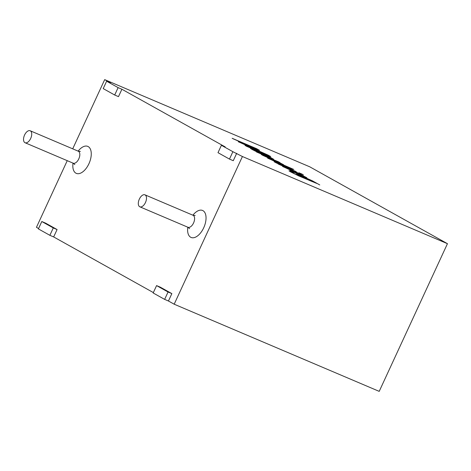 <?xml version="1.0" encoding="UTF-8"?>
<svg xmlns="http://www.w3.org/2000/svg" width="471" height="471" viewBox="0 0 471 471"><rect width="100%" height="100%" fill="white"/><g stroke="black" fill="none" stroke-linecap="round" stroke-linejoin="round"><path stroke-width="0.71" d="M447.45 243.684L309.718 166.793L104.686 79.634L110.426 82.837L106.629 81.224L118.109 87.63L121.907 89.249L225.203 146.911L221.405 145.298L232.886 151.703L242.418 156.525L174.182 304.207L379.208 391.366L447.45 243.684L242.418 156.525M164.644 299.391L168.441 301.004L171.856 293.616L160.375 287.21L156.578 285.597L153.169 292.98L164.644 299.391L168.059 292.002L171.856 293.616M168.441 301.004L174.182 304.207M236.683 153.322L233.269 160.705L229.471 159.092L217.996 152.681L221.405 145.298M121.907 89.249L118.492 96.632L114.694 95.018L103.22 88.607L106.629 81.224M104.686 79.634L72.711 148.836M67.241 160.67L36.45 227.316L38.575 228.506M57.079 229.548L45.599 223.136L41.801 221.523L38.392 228.906L49.867 235.317L53.282 227.929L57.079 229.548L53.665 236.931L153.352 292.579M299.762 175.618L299.733 175.695C299.279 176.001 313.91 182.548 314.463 182.336L304.325 177.361L299.762 175.618C299.315 175.93 313.939 182.471 314.498 182.265M289 170.867L293.521 172.886C291.372 172.092 292.173 172.633 295.918 174.5L303.177 177.726L296.571 174.111L302.247 176.225L312.414 180.84L319.762 184.932M296.595 174.17L307.451 178.603L317.13 183.496M290.024 170.596L306.55 177.691L299.303 173.752L306.857 177.767M299.303 173.752L301.128 174.529M300.192 173.917L282.453 166.369L303.401 176.077M283.112 166.74L300.162 173.987M278.567 164.202L296.759 172.092M295.647 171.373L277.902 163.831L295.611 171.45M299.585 173.14L303.465 174.941M302.353 174.229L298.92 172.769L302.323 174.299M274.169 161.841L279.644 163.602L274.204 161.765L276.448 163.019L283.053 165.227L292.644 169.795M291.414 169.012L279.868 163.62L291.384 169.089M268.205 158.421L293.103 169.154M279.904 163.543L293.804 169.454L267.54 158.05L279.644 163.602M277.342 161.518L283.583 164.715L262.453 155.206L278.396 161.747L280.027 162.654L277.307 161.588L283.548 164.791M261.317 154.57L279.332 162.36M258.402 152.651L251.844 149.336L250.548 148.424L253.239 149.442L267.304 156.419C271.267 158.121 270.642 157.744 269.153 156.861L261.564 153.022L268.8 156.419L273.48 159.198L256.524 151.992M250.478 148.495L258.614 151.992L267.269 156.49M264.955 155.418L264.92 155.495C260.71 153.805 253.692 150.379 253.787 150.096L253.816 150.019C253.728 150.302 260.746 153.734 264.955 155.418L253.816 150.019M262.141 153.369L273.633 159.233M168.059 292.002L156.578 285.597M232.886 151.703L229.471 159.092M49.867 235.317L53.665 236.931M53.282 227.929L41.801 221.523M118.109 87.63L114.694 95.018M145.462 202.53A6.517 3.491 113 0 1 139.852 206.816A6.517 3.491 113 0 1 139.186 199.457A6.517 3.491 113 0 1 144.95 194.829A6.517 3.491 113 0 1 145.462 202.53M30.686 138.456A6.517 3.491 113 0 1 25.075 142.742A6.517 3.491 113 0 1 24.41 135.383A6.517 3.491 113 0 1 30.173 130.755A6.517 3.491 113 0 1 30.686 138.456M316.642 183.39L298.749 175.93L290.684 171.921L289 170.796L292.138 172.062M292.102 172.386L293.551 172.816L292.173 171.992M293.551 172.816C291.408 172.021 292.208 172.557 295.953 174.423L303.212 177.655M268.099 155.1L242.8 143.767L259.515 150.314L256.601 148.683L232.15 138.291L254.858 148.194L238.291 141.718L264.861 153.823L246.245 146.157L270.695 156.555L268.099 155.1L269.995 156.254M232.815 138.662L258.956 150.096M242.8 143.767L268.064 155.177M245.026 145.48L264.861 153.823M238.815 142.012L254.858 148.194M192.898 215.212A14.66 7.854 113 0 1 204.22 211.703A14.66 7.854 113 0 1 203.708 227.799A14.66 7.854 113 0 1 192.651 237.79A14.66 7.854 113 0 1 187.799 227.199M78.121 151.138A14.66 7.854 113 0 1 89.443 147.629A14.66 7.854 113 0 1 88.931 163.725A14.66 7.854 113 0 1 77.874 173.717A14.66 7.854 113 0 1 73.023 163.125M195.182 215.477L193.045 215.271A6.517 3.491 113 0 1 193.557 222.977A6.517 3.491 113 0 1 187.947 227.263L189.577 228.659M80.406 151.403L78.268 151.197A6.517 3.491 113 0 1 78.781 158.904A6.517 3.491 113 0 1 73.17 163.19L74.801 164.585M193.045 215.271L144.95 194.829M187.947 227.263L139.852 206.816M78.268 151.197L30.173 130.755M73.17 163.19L25.075 142.742"/></g></svg>
